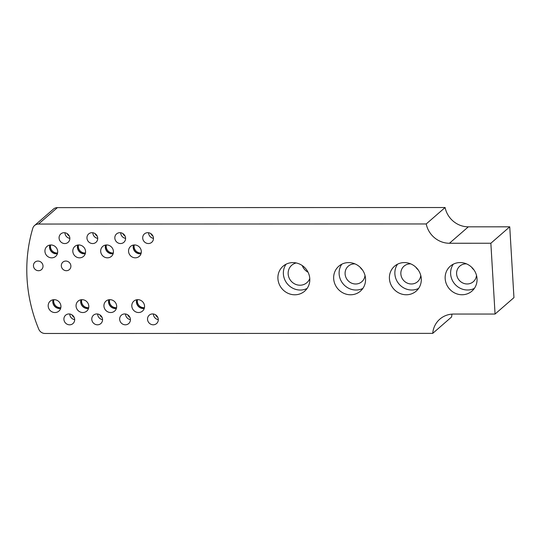 <?xml version="1.0" encoding="UTF-8"?>
<svg xmlns="http://www.w3.org/2000/svg" width="541" height="541" viewBox="0 0 541 541"><rect width="100%" height="100%" fill="white"/><g stroke="black" fill="none" stroke-linecap="round" stroke-linejoin="round"><path stroke-width="0.81" d="M27.05 278.764A152.623 143.69 -131 0 0 38.769 329.219A6.6 6.215 -131 0 0 45.018 333.472L432.726 333.371A23.101 21.748 -131 0 1 439.826 319.156A23.101 21.748 -131 0 1 453.649 314.057L495.062 314.05L490.856 243.247L449.443 243.261A23.101 21.748 -131 0 1 426.227 223.954L38.519 224.055A6.6 6.215 -131 0 0 34.57 225.509A6.6 6.215 -131 0 0 32.778 228.309A152.623 143.69 -131 0 0 27.05 278.764M43.01 265.888A4.95 4.659 -131 0 0 34.982 262.155A4.95 4.659 -131 0 0 36.443 270.25A4.95 4.659 -131 0 0 43.01 265.888M70.885 265.881A4.95 4.659 -131 0 0 62.857 262.148A4.95 4.659 -131 0 0 64.318 270.243A4.95 4.659 -131 0 0 70.885 265.881M50.597 244.978A6.438 6.059 -131 0 0 57.035 253.026A6.438 6.059 -131 0 0 57.576 252.999M50.043 245.032A6.438 6.059 -131 0 0 56.311 253.655A6.438 6.059 -131 0 0 57.447 253.546M49.846 245.059A6.6 6.215 -131 0 0 56.305 253.824A6.6 6.215 -131 0 0 57.387 253.729M51.693 257.841A6.6 6.215 -131 0 0 55.642 256.387A6.6 6.215 -131 0 0 57.184 249.239A6.6 6.215 -131 0 0 50.928 244.965A6.6 6.215 -131 0 0 46.979 246.425A6.6 6.215 -131 0 0 45.437 253.573A6.6 6.215 -131 0 0 51.693 257.841M53.843 299.687A6.438 6.059 -131 0 0 60.281 307.734A6.438 6.059 -131 0 0 60.829 307.714M53.288 299.741A6.438 6.059 -131 0 0 59.564 308.363A6.438 6.059 -131 0 0 60.693 308.255M53.099 299.775A6.6 6.215 -131 0 0 59.557 308.532A6.6 6.215 -131 0 0 60.639 308.438M54.939 312.549A6.6 6.215 -131 0 0 58.888 311.095A6.6 6.215 -131 0 0 60.43 303.947A6.6 6.215 -131 0 0 54.174 299.68A6.6 6.215 -131 0 0 50.225 301.134A6.6 6.215 -131 0 0 48.69 308.282A6.6 6.215 -131 0 0 54.939 312.549M78.472 244.972A6.438 6.059 -131 0 0 84.91 253.019A6.438 6.059 -131 0 0 85.451 252.992M77.918 245.026A6.438 6.059 -131 0 0 84.186 253.641A6.438 6.059 -131 0 0 85.322 253.54M77.721 245.053A6.6 6.215 -131 0 0 84.18 253.817A6.6 6.215 -131 0 0 85.262 253.722M79.568 257.834A6.6 6.215 -131 0 0 83.517 256.38A6.6 6.215 -131 0 0 85.059 249.232A6.6 6.215 -131 0 0 78.803 244.958A6.6 6.215 -131 0 0 74.854 246.419A6.6 6.215 -131 0 0 73.312 253.56A6.6 6.215 -131 0 0 79.568 257.834M81.718 299.68A6.438 6.059 -131 0 0 88.156 307.728A6.438 6.059 -131 0 0 88.704 307.707M81.164 299.734A6.438 6.059 -131 0 0 87.439 308.356A6.438 6.059 -131 0 0 88.568 308.248M80.974 299.768A6.6 6.215 -131 0 0 87.432 308.526A6.6 6.215 -131 0 0 88.514 308.431M82.814 312.542A6.6 6.215 -131 0 0 86.763 311.089A6.6 6.215 -131 0 0 88.305 303.941A6.6 6.215 -131 0 0 82.049 299.673A6.6 6.215 -131 0 0 78.1 301.127A6.6 6.215 -131 0 0 76.565 308.275A6.6 6.215 -131 0 0 82.814 312.542M106.347 244.965A6.438 6.059 -131 0 0 112.785 253.012A6.438 6.059 -131 0 0 113.326 252.985M105.793 245.019A6.438 6.059 -131 0 0 112.061 253.634A6.438 6.059 -131 0 0 113.197 253.533M105.596 245.046A6.6 6.215 -131 0 0 112.055 253.81A6.6 6.215 -131 0 0 113.137 253.715M107.443 257.827A6.6 6.215 -131 0 0 111.392 256.373A6.6 6.215 -131 0 0 112.934 249.225A6.6 6.215 -131 0 0 106.678 244.951A6.6 6.215 -131 0 0 102.729 246.412A6.6 6.215 -131 0 0 101.187 253.553A6.6 6.215 -131 0 0 107.443 257.827M109.593 299.673A6.438 6.059 -131 0 0 116.031 307.721A6.438 6.059 -131 0 0 116.579 307.694M109.039 299.728A6.438 6.059 -131 0 0 115.314 308.35A6.438 6.059 -131 0 0 116.443 308.242M108.849 299.755A6.6 6.215 -131 0 0 115.307 308.519A6.6 6.215 -131 0 0 116.389 308.424M110.689 312.536A6.6 6.215 -131 0 0 114.638 311.082A6.6 6.215 -131 0 0 116.18 303.934A6.6 6.215 -131 0 0 109.924 299.667A6.6 6.215 -131 0 0 105.975 301.121A6.6 6.215 -131 0 0 104.44 308.269A6.6 6.215 -131 0 0 110.689 312.536M134.222 244.958A6.438 6.059 -131 0 0 140.66 253.005A6.438 6.059 -131 0 0 141.201 252.978M133.668 245.012A6.438 6.059 -131 0 0 139.936 253.628A6.438 6.059 -131 0 0 141.073 253.526M133.471 245.039A6.6 6.215 -131 0 0 139.93 253.803A6.6 6.215 -131 0 0 141.012 253.709M135.318 257.82A6.6 6.215 -131 0 0 139.267 256.366A6.6 6.215 -131 0 0 140.809 249.218A6.6 6.215 -131 0 0 134.553 244.945A6.6 6.215 -131 0 0 130.604 246.405A6.6 6.215 -131 0 0 129.062 253.546A6.6 6.215 -131 0 0 135.318 257.82M137.468 299.667A6.438 6.059 -131 0 0 143.906 307.714A6.438 6.059 -131 0 0 144.454 307.687M136.914 299.721A6.438 6.059 -131 0 0 143.189 308.343A6.438 6.059 -131 0 0 144.319 308.235M136.724 299.748A6.6 6.215 -131 0 0 143.182 308.512A6.6 6.215 -131 0 0 144.264 308.417M138.564 312.529A6.6 6.215 -131 0 0 142.513 311.075A6.6 6.215 -131 0 0 144.055 303.927A6.6 6.215 -131 0 0 137.799 299.653A6.6 6.215 -131 0 0 133.85 301.114A6.6 6.215 -131 0 0 132.315 308.262A6.6 6.215 -131 0 0 138.564 312.529M67.152 233.59A5.566 5.241 -131 0 0 69.322 236.092M64.947 232.758A5.566 5.241 -131 0 0 69.843 238.385A5.566 5.241 -131 0 1 64.94 232.758M64.136 232.698A5.566 5.241 -131 0 0 59.503 239.954A5.566 5.241 -131 0 0 68.112 242.327A5.566 5.241 -131 0 0 64.136 232.698M95.027 233.584A5.566 5.241 -131 0 0 97.197 236.086M92.822 232.752A5.566 5.241 -131 0 0 97.718 238.378A5.566 5.241 -131 0 1 92.815 232.752M92.011 232.691A5.566 5.241 -131 0 0 87.378 239.947A5.566 5.241 -131 0 0 95.987 242.321A5.566 5.241 -131 0 0 92.011 232.691M122.902 233.577A5.566 5.241 -131 0 0 125.072 236.072M120.697 232.745A5.566 5.241 -131 0 0 125.593 238.371A5.566 5.241 -131 0 1 120.69 232.745M119.886 232.684A5.566 5.241 -131 0 0 115.253 239.94A5.566 5.241 -131 0 0 123.862 242.314A5.566 5.241 -131 0 0 119.886 232.684M150.777 233.57A5.566 5.241 -131 0 0 152.947 236.065M148.572 232.738A5.566 5.241 -131 0 0 153.468 238.365A5.566 5.241 -131 0 1 148.572 232.738M147.761 232.677A5.566 5.241 -131 0 0 143.128 239.934A5.566 5.241 -131 0 0 151.737 242.307A5.566 5.241 -131 0 0 147.761 232.677M68.964 313.956A5.566 5.241 49 0 1 72.94 323.586A5.566 5.241 49 0 1 64.332 321.212A5.566 5.241 49 0 1 68.964 313.956M96.839 313.949A5.566 5.241 49 0 1 100.815 323.579A5.566 5.241 49 0 1 92.207 321.205A5.566 5.241 49 0 1 96.839 313.949M124.714 313.942A5.566 5.241 49 0 1 128.69 323.572A5.566 5.241 49 0 1 120.082 321.198A5.566 5.241 49 0 1 124.714 313.942M152.589 313.936A5.566 5.241 49 0 1 156.565 323.565A5.566 5.241 49 0 1 147.957 321.192A5.566 5.241 49 0 1 152.589 313.936M309.77 278.52A11.55 10.874 49 0 1 306.889 282.666A11.55 10.874 49 0 1 295.143 284.133A11.55 10.874 49 0 1 288.157 273.956A11.55 10.874 49 0 1 291.727 265.239A11.55 10.874 49 0 1 296.231 262.96M307.112 288.434A16.5 15.533 49 0 1 283.383 273.956A16.5 15.533 49 0 1 286.054 264.218M277.925 278.703A16.5 15.533 49 0 1 283.024 266.246A16.5 15.533 49 0 1 299.809 264.157A16.5 15.533 49 0 1 309.783 278.696A16.5 15.533 49 0 1 304.684 291.146A16.5 15.533 49 0 1 287.9 293.242A16.5 15.533 49 0 1 277.925 278.703M364.999 275.383A10.313 9.711 49 0 1 361.828 281.719A10.313 9.711 49 0 1 351.339 283.031A10.313 9.711 49 0 1 345.104 273.942A10.313 9.711 49 0 1 348.289 266.158A10.313 9.711 49 0 1 355.011 263.9M362.862 288.421A16.5 15.533 49 0 1 339.133 273.942A16.5 15.533 49 0 1 341.804 264.204M333.675 278.689A16.5 15.533 49 0 1 338.774 266.233A16.5 15.533 49 0 1 355.559 264.143A16.5 15.533 49 0 1 365.533 278.683A16.5 15.533 49 0 1 360.434 291.132A16.5 15.533 49 0 1 343.65 293.229A16.5 15.533 49 0 1 333.675 278.689M420.749 275.362A10.313 9.711 49 0 1 417.578 281.705A10.313 9.711 49 0 1 407.089 283.017A10.313 9.711 49 0 1 400.854 273.929A10.313 9.711 49 0 1 404.039 266.145A10.313 9.711 49 0 1 410.761 263.886M418.612 288.407A16.5 15.533 49 0 1 394.883 273.929A16.5 15.533 49 0 1 397.554 264.191M389.425 278.676A16.5 15.533 49 0 1 394.524 266.219A16.5 15.533 49 0 1 411.309 264.13A16.5 15.533 49 0 1 421.283 278.669A16.5 15.533 49 0 1 416.185 291.119A16.5 15.533 49 0 1 399.4 293.215A16.5 15.533 49 0 1 389.425 278.676M476.499 275.349A10.313 9.711 49 0 1 473.328 281.692A10.313 9.711 49 0 1 462.839 283.004A10.313 9.711 49 0 1 456.604 273.915A10.313 9.711 49 0 1 459.789 266.131A10.313 9.711 49 0 1 466.511 263.866M474.362 288.394A16.5 15.533 49 0 1 450.633 273.915A16.5 15.533 49 0 1 453.304 264.177M445.175 278.662A16.5 15.533 49 0 1 450.274 266.206A16.5 15.533 49 0 1 467.059 264.116A16.5 15.533 49 0 1 477.034 278.656A16.5 15.533 49 0 1 471.935 291.105A16.5 15.533 49 0 1 455.15 293.202A16.5 15.533 49 0 1 445.175 278.662M452.033 314.118A23.101 21.748 -131 0 0 451.613 316.945L432.726 333.371M34.57 225.509L53.451 209.083A6.6 6.215 49 0 1 57.4 207.629L38.519 224.055M495.062 314.05L513.95 297.624L509.744 226.821L468.33 226.835A23.101 21.748 49 0 1 445.108 207.528L57.4 207.629M362.375 269.824A10.313 9.711 49 0 1 360.15 267.268M473.875 269.79A10.313 9.711 49 0 1 471.651 267.24M418.125 269.81A10.313 9.711 49 0 1 415.901 267.254M308.039 272.191A11.55 10.874 49 0 1 302.27 265.557M509.744 226.821L490.856 243.247M426.227 223.954L445.108 207.528M158.297 319.63A5.566 5.241 49 0 1 153.394 313.996A5.566 5.241 49 0 0 158.297 319.623M157.776 317.33A5.566 5.241 49 0 1 155.598 314.828M130.422 319.636A5.566 5.241 49 0 1 125.519 314.003A5.566 5.241 49 0 0 130.422 319.63M129.901 317.337A5.566 5.241 49 0 1 127.723 314.835M102.547 319.643A5.566 5.241 49 0 1 97.644 314.01A5.566 5.241 49 0 0 102.547 319.636M102.026 317.344A5.566 5.241 49 0 1 99.848 314.842M74.672 319.65A5.566 5.241 49 0 1 69.769 314.017M74.672 319.643A5.566 5.241 49 0 1 69.775 314.017M74.151 317.351A5.566 5.241 49 0 1 71.973 314.848M468.33 226.835L449.443 243.261"/></g></svg>
